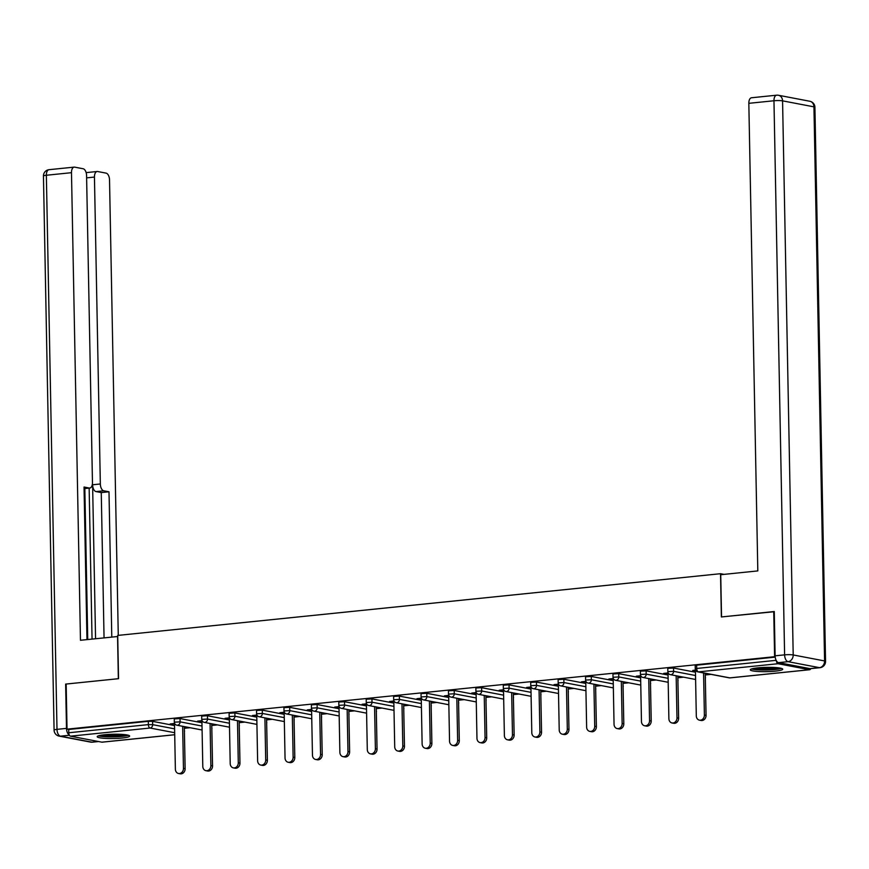 <?xml version="1.0" encoding="UTF-8"?>
<svg xmlns="http://www.w3.org/2000/svg" width="869" height="869" viewBox="0 0 869 869"><rect width="100%" height="100%" fill="white"/><g stroke="black" fill="none" stroke-linecap="round" stroke-linejoin="round"><path stroke-width="1.3" d="M122.062 738.031A16.218 2.14 178.9 0 0 129.622 736.065A16.218 2.14 178.9 0 0 121.225 734.348A16.218 2.14 178.9 0 0 104.758 734.729A16.218 2.14 178.9 0 0 97.209 736.695A16.218 2.14 178.9 0 0 105.605 738.411A16.218 2.14 178.9 0 0 122.062 738.031M775.148 671.161A16.218 2.14 178.9 0 0 782.708 669.195A16.218 2.14 178.9 0 0 774.312 667.479A16.218 2.14 178.9 0 0 757.855 667.859A16.218 2.14 178.9 0 0 750.295 669.825A16.218 2.14 178.9 0 0 758.691 671.541A16.218 2.14 178.9 0 0 775.148 671.161M184.489 728.287L190.083 727.711M211.906 725.474L217.5 724.909M239.323 722.671L244.917 722.096M266.74 719.858L272.334 719.293M294.156 717.055L299.751 716.48M321.573 714.253L327.168 713.677M348.99 711.439L354.585 710.864M376.407 708.637L382.002 708.061M403.824 705.824L409.418 705.248M431.241 703.021L436.835 702.445M458.658 700.208L464.252 699.643M486.075 697.405L491.669 696.829M513.492 694.592L519.086 694.027M540.909 691.789L546.503 691.213M568.326 688.987L573.92 688.411M595.743 686.173L601.337 685.598M623.16 683.371L628.754 682.795M650.577 680.557L656.171 679.992M677.994 677.755L683.588 677.179M705.411 674.941L711.005 674.377M102.368 742.115A3.118 1.64 -95.8 0 1 102.118 742.18A3.118 1.64 -95.8 0 1 101.869 742.169L70.476 736.173A3.118 1.64 -95.8 0 1 68.76 732.763L68.694 729.471L67.032 729.156L66.163 684.044L118.542 678.678L117.706 635.424L720.531 573.703L724.051 574.376M776.354 660.712A3.118 1.64 84.2 0 0 778.048 663.72L809.441 669.717A3.118 1.64 84.2 0 0 809.691 669.727A3.118 1.64 84.2 0 0 810.788 668.619M696.656 665.176L696.71 668.467L695.265 668.848L695.2 665.556L696.656 665.176L775.213 657.127M720.531 573.703L721.368 616.957L774.268 611.7M773.736 611.591L774.605 656.703L775.181 656.812M67.032 729.156L774.605 656.703M695.569 670.129L692.778 670.423M692.778 670.901L695.428 670.629M68.694 729.471L148.306 721.324L152.607 721.368L174.539 725.55M184.337 727.451L184.391 730.742M211.754 724.648L211.808 727.94M180.024 718.554L180.089 721.857L174.332 722.182L174.267 718.891L180.024 718.554L201.956 722.747M239.171 721.835L239.225 725.126M207.441 715.752L207.506 719.043L201.749 719.38L201.684 716.078L207.441 715.752L229.373 719.945M266.587 719.032L266.653 722.324M234.858 712.949L234.923 716.241L229.166 716.567L229.112 713.275L234.858 712.949L256.789 717.131M294.004 716.219L294.07 719.521M262.275 710.136L262.34 713.438L256.583 713.764L256.529 710.473L262.275 710.136L284.206 714.329M321.421 713.416L321.487 716.708M289.692 707.333L289.757 710.625L284 710.961L283.946 707.659L289.692 707.333L311.623 711.515M348.838 710.603L348.903 713.905M317.109 704.52L317.174 707.822L311.417 708.148L311.363 704.857L317.109 704.52L339.04 708.713M376.255 707.8L376.32 711.092M344.526 701.717L344.591 705.009L338.834 705.346L338.78 702.043L344.526 701.717L366.457 705.9M403.672 704.987L403.737 708.289M371.943 698.904L372.008 702.206L366.251 702.532L366.197 699.241L371.943 698.904L393.874 703.097M431.089 702.185L431.154 705.476M399.36 696.102L399.425 699.393L393.668 699.73L393.614 696.427L399.36 696.102L421.291 700.284M458.506 699.382L458.571 702.673M426.777 693.299L426.842 696.59L421.085 696.916L421.031 693.625L426.777 693.299L448.708 697.481M485.923 696.569L485.988 699.871M454.194 690.486L454.259 693.788L448.502 694.114L448.447 690.822L454.194 690.486L476.125 694.679M513.34 693.766L513.405 697.057M481.611 687.683L481.676 690.974L475.919 691.3L475.864 688.009L481.611 687.683L503.542 691.865M540.757 690.953L540.822 694.255M509.028 684.87L509.093 688.172L503.347 688.498L503.281 685.206L509.028 684.87L530.959 689.063M568.174 688.15L568.239 691.442M536.445 682.067L536.51 685.359L530.763 685.695L530.698 682.393L536.445 682.067L558.376 686.249M595.591 685.337L595.656 688.639M563.862 679.254L563.927 682.556L558.18 682.882L558.115 679.591L563.862 679.254L585.793 683.447M623.008 682.534L623.073 685.826M591.278 676.451L591.344 679.743L585.597 680.079L585.532 676.777L591.278 676.451L613.21 680.633M650.425 679.732L650.49 683.023M618.695 673.649L618.761 676.94L613.014 677.266L612.949 673.975L618.695 673.649L640.627 677.831M677.842 676.918L677.907 680.221M646.112 670.835L646.178 674.138L640.431 674.463L640.366 671.161L646.112 670.835L668.044 675.028M705.259 674.116L705.324 677.407M673.529 668.033L673.594 671.324L667.848 671.65L667.783 668.359L673.529 668.033L695.461 672.215M668.152 672.943L663.699 673.399L668.011 673.442M640.735 675.745L636.282 676.201L640.594 676.245M613.318 678.559L608.865 679.004L613.177 679.058M585.902 681.361L581.448 681.817L585.76 681.861M558.485 684.164L554.031 684.62L558.343 684.674M531.068 686.977L526.614 687.433L530.926 687.477M503.651 689.78L499.197 690.236L503.509 690.279M476.223 692.593L471.78 693.049L476.093 693.093M448.806 695.396L444.363 695.852L448.676 695.895M421.389 698.209L416.946 698.665L421.259 698.709M393.972 701.011L389.529 701.468L393.842 701.511M366.555 703.814L362.112 704.27L366.425 704.324M339.138 706.627L334.695 707.084L339.008 707.127M311.721 709.43L307.278 709.886L311.591 709.94M284.304 712.243L279.861 712.699L284.174 712.743M256.887 715.046L252.445 715.502L256.757 715.545M229.47 717.859L225.028 718.315L229.34 718.359M202.053 720.662L197.611 721.118L201.923 721.161M174.636 723.475L170.194 723.92L174.506 723.975M695.428 670.151L696.297 715.871A4.78 4.019 -79.2 0 0 699.447 720.162A4.78 4.019 -79.2 0 0 704.39 715.046L703.575 672.954M704.39 715.046L706.052 715.361A4.78 4.019 100.8 0 1 701.109 720.477L699.447 720.162M706.052 715.361L705.237 673.269M668.011 672.954L668.88 718.685A4.78 4.019 -79.2 0 0 672.03 722.965A4.78 4.019 -79.2 0 0 676.973 717.859L676.158 675.767M676.973 717.859L678.635 718.174A4.78 4.019 100.8 0 1 673.692 723.28L672.03 722.965M678.635 718.174L677.82 676.082M640.594 675.756L641.463 721.487A4.78 4.019 -79.2 0 0 644.613 725.767A4.78 4.019 -79.2 0 0 649.556 720.662L648.741 678.57M649.556 720.662L651.218 720.977A4.78 4.019 100.8 0 1 646.275 726.093L644.613 725.767M651.218 720.977L650.403 678.885M613.177 678.57L614.046 724.301A4.78 4.019 -79.2 0 0 617.196 728.58A4.78 4.019 -79.2 0 0 622.139 723.464L621.324 681.372M622.139 723.464L623.801 723.79A4.78 4.019 100.8 0 1 618.858 728.895L617.196 728.58M623.801 723.79L622.986 681.698M585.76 681.372L586.629 727.103A4.78 4.019 -79.2 0 0 589.779 731.383A4.78 4.019 -79.2 0 0 594.722 726.278L593.907 684.185M594.722 726.278L596.384 726.593A4.78 4.019 100.8 0 1 591.441 731.709L589.779 731.383M596.384 726.593L595.569 684.5M558.343 684.185L559.212 729.917A4.78 4.019 -79.2 0 0 562.362 734.196A4.78 4.019 -79.2 0 0 567.305 729.08L566.49 686.988M567.305 729.08L568.967 729.406A4.78 4.019 100.8 0 1 564.024 734.511L562.362 734.196M568.967 729.406L568.152 687.314M780.047 668.076A14.034 1.857 -1.1 0 1 778.885 668.489A14.034 1.857 -1.1 0 1 764.905 669.738A14.034 1.857 -1.1 0 1 752.912 668.598M756.084 668.065A12.992 1.716 178.9 0 0 776.864 667.664M751.576 668.956A16.109 2.129 178.9 0 0 765.719 670.01A16.109 2.129 178.9 0 0 780.72 668.587A16.109 2.129 178.9 0 0 781.394 668.38M126.95 734.946A14.034 1.857 -1.1 0 1 125.799 735.359A14.034 1.857 -1.1 0 1 111.819 736.608A14.034 1.857 -1.1 0 1 99.826 735.467M102.987 734.935A12.992 1.716 178.9 0 0 123.767 734.533M98.49 735.826A16.109 2.129 178.9 0 0 112.622 736.879A16.109 2.129 178.9 0 0 127.634 735.456A16.109 2.129 178.9 0 0 128.308 735.25M778.559 662.645L809.941 668.63L819.434 667.664L788.053 661.667L778.559 662.645A6.235 3.28 -95.8 0 1 775.115 655.823L774.268 611.537L721.542 616.936L720.727 574.713L757.811 570.911L748.828 103.324A6.235 3.28 -95.8 0 1 751.522 97.762L776.658 95.188A6.235 3.28 84.2 0 0 773.964 100.761L748.828 103.324M819.956 667.685A6.235 6.235 0 0 0 825.55 661.363A6.235 0.826 178.9 0 0 824.583 660.94L813.949 106.844L782.567 100.847L793.201 654.954L824.583 660.94A6.235 5.236 -79.2 0 1 819.434 667.664A6.235 3.28 84.2 0 0 819.956 667.685L810.462 668.652A6.235 3.28 -95.8 0 1 809.941 668.63M117.728 636.51L80.469 640.268L71.486 172.681L46.361 175.256L56.996 729.352L66.489 728.385L65.642 684.099L118.358 678.7L117.554 636.466M95.557 638.726L92.603 484.772L100.337 483.979L94.449 177.07L86.618 177.863M100.337 483.979A6.235 3.28 84.2 0 0 103.78 490.8L96.046 491.593A6.235 3.28 -95.8 0 1 92.603 484.772M111.786 637.064L108.994 491.789L103.78 490.8M118.271 635.369L109.527 179.948A6.235 3.28 84.2 0 0 106.083 173.127L97.654 171.519A6.235 3.28 84.2 0 0 97.132 171.497A6.235 3.28 84.2 0 0 94.449 177.07M84.076 488.552L89.257 488.02A6.235 3.28 84.2 0 0 89.768 488.052A6.235 3.28 84.2 0 0 92.462 482.48L86.574 175.56A6.235 3.28 84.2 0 0 83.131 168.749L74.701 167.141A6.235 3.28 84.2 0 0 74.18 167.12A6.235 3.28 84.2 0 0 71.486 172.681M86.14 172.627L97.132 171.497M89.257 488.02L84.043 487.031L86.976 639.606M66.489 728.385A6.235 3.28 84.2 0 0 69.227 734.924M92.049 639.084L89.149 488.106M84.836 488.552L87.736 639.53M104.052 637.857L101.26 492.582L96.046 491.593M101.26 492.582L108.994 491.789M530.926 686.988L531.795 732.719A4.78 4.019 -79.2 0 0 534.946 736.999A4.78 4.019 -79.2 0 0 539.888 731.894L539.073 689.801M539.888 731.894L541.55 732.209A4.78 4.019 100.8 0 1 536.607 737.314L534.946 736.999M541.55 732.209L540.735 690.116M503.509 689.801L504.378 735.522A4.78 4.019 -79.2 0 0 507.529 739.812A4.78 4.019 -79.2 0 0 512.471 734.696L511.656 692.604M512.471 734.696L514.133 735.011A4.78 4.019 100.8 0 1 509.191 740.127L507.529 739.812M514.133 735.011L513.318 692.919M476.093 692.604L476.962 738.335A4.78 4.019 -79.2 0 0 480.112 742.615A4.78 4.019 -79.2 0 0 485.054 737.509L484.239 695.417M485.054 737.509L486.716 737.824A4.78 4.019 100.8 0 1 481.774 742.93L480.112 742.615M486.716 737.824L485.901 695.732M448.665 695.406L449.545 741.138A4.78 4.019 -79.2 0 0 452.695 745.417A4.78 4.019 -79.2 0 0 457.637 740.312L456.822 698.22M457.637 740.312L459.299 740.627A4.78 4.019 100.8 0 1 454.357 745.743L452.695 745.417M459.299 740.627L458.484 698.535M421.248 698.22L422.128 743.951A4.78 4.019 -79.2 0 0 425.278 748.231A4.78 4.019 -79.2 0 0 430.22 743.125L429.405 701.022M430.22 743.125L431.882 743.44A4.78 4.019 100.8 0 1 426.94 748.546L425.278 748.231M431.882 743.44L431.067 701.348M393.831 701.022L394.711 746.753A4.78 4.019 -79.2 0 0 397.861 751.033A4.78 4.019 -79.2 0 0 402.803 745.928L401.989 703.836M402.803 745.928L404.465 746.243A4.78 4.019 100.8 0 1 399.523 751.359L397.861 751.033M404.465 746.243L403.651 704.151M366.414 703.836L367.294 749.567A4.78 4.019 -79.2 0 0 370.444 753.847A4.78 4.019 -79.2 0 0 375.386 748.73L374.572 706.638M375.386 748.73L377.048 749.056A4.78 4.019 100.8 0 1 372.106 754.162L370.444 753.847M377.048 749.056L376.234 706.964M338.997 706.638L339.877 752.369A4.78 4.019 -79.2 0 0 343.027 756.649A4.78 4.019 -79.2 0 0 347.969 751.544L347.155 709.452M347.969 751.544L349.631 751.859A4.78 4.019 100.8 0 1 344.689 756.964L343.027 756.649M349.631 751.859L348.817 709.767M311.58 709.452L312.46 755.172A4.78 4.019 -79.2 0 0 315.61 759.463A4.78 4.019 -79.2 0 0 320.552 754.346L319.738 712.254M320.552 754.346L322.214 754.661A4.78 4.019 100.8 0 1 317.272 759.778L315.61 759.463M322.214 754.661L321.4 712.569M284.163 712.254L285.043 757.985A4.78 4.019 -79.2 0 0 288.193 762.265A4.78 4.019 -79.2 0 0 293.125 757.16L292.321 715.068M293.125 757.16L294.797 757.475A4.78 4.019 100.8 0 1 289.855 762.58L288.193 762.265M294.797 757.475L293.983 715.383M256.746 715.068L257.626 760.788A4.78 4.019 -79.2 0 0 260.776 765.078A4.78 4.019 -79.2 0 0 265.708 759.962L264.904 717.87M265.708 759.962L267.38 760.277A4.78 4.019 100.8 0 1 262.438 765.393L260.776 765.078M267.38 760.277L266.566 718.185M229.329 717.87L230.209 763.601A4.78 4.019 -79.2 0 0 233.359 767.881A4.78 4.019 -79.2 0 0 238.291 762.776L237.487 720.673M238.291 762.776L239.963 763.091A4.78 4.019 100.8 0 1 235.021 768.196L233.359 767.881M239.963 763.091L239.149 720.998M201.912 720.673L202.792 766.404A4.78 4.019 -79.2 0 0 205.942 770.684A4.78 4.019 -79.2 0 0 210.874 765.578L210.07 723.486M210.874 765.578L212.547 765.893A4.78 4.019 100.8 0 1 207.604 771.009L205.942 770.684M212.547 765.893L211.732 723.801M174.495 723.486L175.375 769.217A4.78 4.019 -79.2 0 0 178.525 773.497A4.78 4.019 -79.2 0 0 183.457 768.381L182.653 726.288M183.457 768.381L185.13 768.707A4.78 4.019 100.8 0 1 180.187 773.812L178.525 773.497M185.13 768.707L184.315 726.614M778.048 663.72L698.437 671.878L729.819 677.874L809.441 669.717M695.265 668.848A3.118 3.118 0 0 0 697.796 671.846A3.118 2.618 100.8 0 0 698.437 671.878A3.118 1.64 84.2 0 1 696.71 668.467L776.147 660.331M697.796 671.846L729.178 677.842A3.118 2.618 100.8 0 0 729.819 677.874A3.118 1.64 84.2 0 0 730.079 677.885A3.118 1.64 84.2 0 0 730.329 677.82M101.869 742.169L174.712 734.707M174.68 732.719L150.098 728.026L70.476 736.173M68.76 732.763L148.371 724.616L148.306 721.324M152.607 721.368L152.672 724.659A3.118 2.618 -79.2 0 1 150.098 728.026A3.118 1.64 -95.8 0 1 148.371 724.616L152.672 724.659L174.604 728.852M667.848 671.65A3.118 3.118 0 0 0 670.379 674.659A3.118 2.618 100.8 0 0 671.02 674.681A3.118 2.618 -79.2 0 0 673.594 671.324L695.526 675.517M640.431 674.463A3.118 3.118 0 0 0 642.962 677.462A3.118 2.618 100.8 0 0 643.603 677.494A3.118 2.618 -79.2 0 0 646.178 674.138L668.109 678.32M613.014 677.266A3.118 3.118 0 0 0 615.545 680.275A3.118 2.618 100.8 0 0 616.186 680.297A3.118 2.618 -79.2 0 0 618.761 676.94L640.692 681.122M585.597 680.079A3.118 3.118 0 0 0 588.128 683.077A3.118 2.618 100.8 0 0 588.769 683.11A3.118 2.618 -79.2 0 0 591.344 679.743L613.275 683.936M558.18 682.882A3.118 3.118 0 0 0 560.711 685.891A3.118 2.618 100.8 0 0 561.352 685.913A3.118 2.618 -79.2 0 0 563.927 682.556L585.858 686.738M530.763 685.695A3.118 3.118 0 0 0 533.294 688.693A3.118 2.618 100.8 0 0 533.935 688.726A3.118 2.618 -79.2 0 0 536.51 685.359L558.441 689.551M503.347 688.498A3.118 3.118 0 0 0 505.877 691.496A3.118 2.618 100.8 0 0 506.518 691.528A3.118 2.618 -79.2 0 0 509.093 688.172L531.024 692.354M475.919 691.3A3.118 3.118 0 0 0 478.461 694.309A3.118 2.618 100.8 0 0 479.101 694.331A3.118 2.618 -79.2 0 0 481.676 690.974L503.607 695.167M448.502 694.114A3.118 3.118 0 0 0 451.044 697.112A3.118 2.618 100.8 0 0 451.684 697.144A3.118 2.618 -79.2 0 0 454.259 693.788L476.19 697.97M421.085 696.916A3.118 3.118 0 0 0 423.627 699.925A3.118 2.618 100.8 0 0 424.268 699.947A3.118 2.618 -79.2 0 0 426.842 696.59L448.773 700.772M393.668 699.73A3.118 3.118 0 0 0 396.21 702.728A3.118 2.618 100.8 0 0 396.851 702.76A3.118 2.618 -79.2 0 0 399.425 699.393L421.356 703.586M366.251 702.532A3.118 3.118 0 0 0 368.793 705.541A3.118 2.618 100.8 0 0 369.434 705.563A3.118 2.618 -79.2 0 0 372.008 702.206L393.939 706.388M338.834 705.346A3.118 3.118 0 0 0 341.376 708.344A3.118 2.618 100.8 0 0 342.017 708.376A3.118 2.618 -79.2 0 0 344.591 705.009L366.522 709.202M311.417 708.148A3.118 3.118 0 0 0 313.959 711.157A3.118 2.618 100.8 0 0 314.6 711.179A3.118 2.618 -79.2 0 0 317.174 707.822L339.106 712.004M284 710.961A3.118 3.118 0 0 0 286.542 713.96A3.118 2.618 100.8 0 0 287.183 713.981A3.118 2.618 -79.2 0 0 289.757 710.625L311.689 714.818M256.583 713.764A3.118 3.118 0 0 0 259.114 716.762A3.118 2.618 100.8 0 0 259.766 716.795A3.118 2.618 -79.2 0 0 262.34 713.438L284.272 717.62M229.166 716.567A3.118 3.118 0 0 0 231.697 719.575A3.118 2.618 100.8 0 0 232.349 719.597A3.118 2.618 -79.2 0 0 234.923 716.241L256.855 720.423M201.749 719.38A3.118 3.118 0 0 0 204.28 722.378A3.118 2.618 100.8 0 0 204.932 722.411A3.118 2.618 -79.2 0 0 207.506 719.043L229.438 723.236M174.332 722.182A3.118 3.118 0 0 0 176.863 725.191A3.118 2.618 100.8 0 0 177.515 725.213A3.118 2.618 -79.2 0 0 180.089 721.857L202.021 726.039M775.115 655.823L784.609 654.857L773.964 100.761A6.235 0.826 178.9 0 1 782.567 100.847A6.235 5.236 -79.2 0 0 778.461 95.264L809.843 101.26A6.235 5.236 100.8 0 1 813.949 106.844A6.235 0.826 178.9 0 1 814.916 107.267A6.235 6.235 0 0 0 809.843 101.26M777.179 95.21A6.235 3.28 84.2 0 0 776.658 95.188A6.235 6.235 0 0 1 778.461 95.264M784.609 654.857A6.235 3.28 84.2 0 0 788.053 661.667A6.235 5.236 100.8 0 0 793.201 654.954A6.235 0.826 178.9 0 0 784.609 654.857M69.401 735.25L60.439 736.173L91.821 742.159L98.349 741.496M49.044 169.683A6.235 6.235 0 0 0 43.45 176.005A6.235 0.826 178.9 0 1 46.361 175.256A6.235 3.28 -95.8 0 1 49.044 169.683L74.18 167.12M92.342 742.18A6.235 3.28 -95.8 0 1 91.821 742.159A6.235 5.236 -79.2 0 1 90.539 742.104A6.235 6.235 0 0 0 92.342 742.18L98.61 741.539M54.084 730.112A6.235 6.235 0 0 0 59.157 736.119A6.235 5.236 100.8 0 0 60.439 736.173A6.235 3.28 -95.8 0 1 56.996 729.352A6.235 0.826 178.9 0 0 54.084 730.112L43.45 176.005M809.691 669.727L730.079 677.885A3.118 3.118 0 0 1 729.178 677.842M174.712 734.75L102.118 742.18M705.346 678.45A3.118 3.118 0 0 0 705.465 677.527M670.379 674.659L695.602 679.471M677.929 681.253A3.118 3.118 0 0 0 678.048 680.329M642.962 677.462L668.185 682.284M650.512 684.066A3.118 3.118 0 0 0 650.631 683.143M615.545 680.275L640.768 685.087M623.095 686.868A3.118 3.118 0 0 0 623.214 685.945M588.128 683.077L613.351 687.9M595.678 689.671A3.118 3.118 0 0 0 595.797 688.759M560.711 685.891L585.934 690.703M568.261 692.484A3.118 3.118 0 0 0 568.38 691.561M533.294 688.693L558.517 693.505M540.844 695.287A3.118 3.118 0 0 0 540.963 694.374M505.877 691.496L531.1 696.319M513.416 698.1A3.118 3.118 0 0 0 513.546 697.177M478.461 694.309L503.683 699.121M485.999 700.903A3.118 3.118 0 0 0 486.129 699.979M451.044 697.112L476.266 701.935M458.582 703.716A3.118 3.118 0 0 0 458.713 702.793M423.627 699.925L448.849 704.737M431.165 706.519A3.118 3.118 0 0 0 431.296 705.595M396.21 702.728L421.432 707.551M403.748 709.332A3.118 3.118 0 0 0 403.879 708.409M368.793 705.541L394.015 710.353M376.331 712.135A3.118 3.118 0 0 0 376.462 711.211M341.376 708.344L366.599 713.156M348.914 714.937A3.118 3.118 0 0 0 349.034 714.025M313.959 711.157L339.182 715.969M321.497 717.751A3.118 3.118 0 0 0 321.617 716.827M286.542 713.96L311.765 718.772M294.08 720.553A3.118 3.118 0 0 0 294.2 719.641M259.114 716.762L284.348 721.585M266.664 723.366A3.118 3.118 0 0 0 266.783 722.443M231.697 719.575L256.931 724.388M239.247 726.169A3.118 3.118 0 0 0 239.366 725.246M204.28 722.378L229.514 727.201M211.83 728.982A3.118 3.118 0 0 0 211.949 728.059M176.863 725.191L202.097 730.003M184.413 731.785A3.118 3.118 0 0 0 184.532 730.862M825.55 661.363L814.916 107.267M90.539 742.104L59.157 736.119M89.768 488.052L84.076 488.628"/></g></svg>
